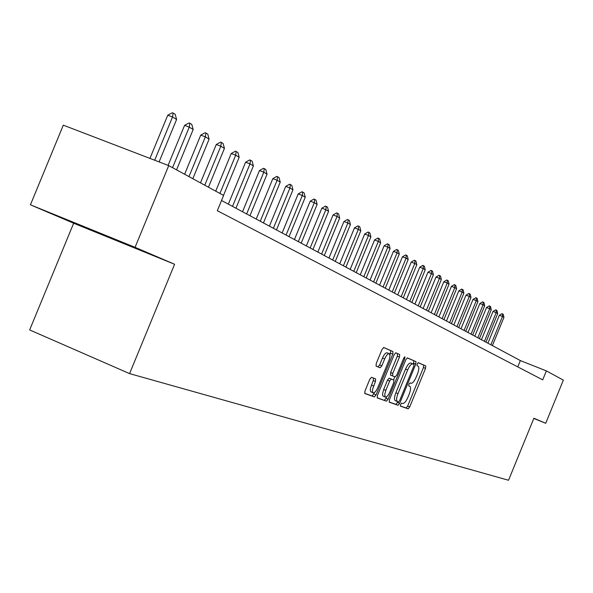<?xml version="1.0" encoding="UTF-8"?>
<svg xmlns="http://www.w3.org/2000/svg" width="593" height="593" viewBox="0 0 593 593"><rect width="100%" height="100%" fill="white"/><g stroke="black" fill="none" stroke-linecap="round" stroke-linejoin="round"><path stroke-width="0.89" d="M400.609 404.441L400.46 406.131L408.132 408.844L409.719 406.954L425.529 368.364L425.737 365.933L418.31 362.671L417.19 363.976L417.049 365.703L418.109 366.17C419.221 367.267 418.999 369.884 417.45 374.02L416.123 377.267C414.27 381.403 412.565 383.404 411.008 383.278L410.03 382.885L408.903 384.205L408.755 385.917L409.882 386.369C410.964 387.466 410.741 390.053 409.214 394.13L407.88 397.369C406.027 401.513 404.315 403.544 402.743 403.462L401.743 403.099L400.609 404.441M371.522 377.311L369.773 379.305L364.999 390.943L364.806 393.507L374.361 396.895L376.081 394.908L392.788 354.147L392.974 351.553L383.745 347.505L382.011 349.462L376.244 363.516L376.066 366.126L380.128 367.771L381.855 365.807L384.687 358.898C386.384 355.148 387.933 353.428 389.342 353.724L390.024 355.667L389.349 359.314L377.83 387.54C376.088 391.373 374.502 393.115 373.071 392.774L372.5 391.721L372.612 389.186L375.436 381.455L375.628 378.883L371.522 377.311M174.594 264.263L135.063 247.325L168.723 165.61L63.303 125.16L30.428 204.807L73.658 223.227L29.65 329.93L129.578 373.612L174.594 264.263L73.658 223.227M533.811 418.436L545.708 423.291L533.893 418.228L508.535 480.256L129.578 373.612M545.708 423.291L563.35 380.128L546.375 370.899L520.35 360.574L221.523 200.486M168.723 165.61L223.598 195.438L217.32 210.708L542.706 379.861L546.375 370.899M389.438 399.697L389.282 402.18L398.066 405.286L399.697 403.366L415.767 364.132L415.975 361.648L407.428 357.898L405.79 359.795L389.438 399.697M386.443 401.172L377.259 397.918L377.459 395.405L394.13 354.725L395.82 352.805L399.66 354.488L399.474 357.045L392.774 373.397L392.573 375.925L395.146 376.948L396.806 375.028L403.737 358.113L404.908 356.793L404.774 358.565L388.111 399.222L386.443 401.172L377.111 397.733M135.063 247.325L30.428 204.807M517.771 366.897L520.35 360.574M72.376 221.975L103.226 235.147L134.641 247.6L72.376 221.975M103.449 234.606L103.226 235.147M400.349 405.96L406.072 407.984L407.658 406.094L423.461 367.527L423.669 365.088L418.154 362.671M413.336 364.102L413.87 360.796L407.243 357.883M389.09 401.972L395.976 404.411L397.918 401.728M398.511 401.943L399.652 400.594L413.788 366.096L413.929 364.361L412.876 363.902C411.305 363.724 409.578 365.733 407.688 369.936L397.962 393.67C396.428 397.755 396.206 400.364 397.288 401.483L398.511 401.943M412.876 363.902L410.771 363.042C409.2 362.864 407.465 364.873 405.575 369.068L407.688 369.936M395.531 400.749L395.19 400.609C394.1 399.482 394.323 396.88 395.857 392.796L405.575 369.068M395.62 352.783L399.638 354.481M390.698 375.147L390.624 372.515L397.325 356.171L397.51 353.613L399.66 354.488M394.805 376.814L393.53 379.928M386.621 396.776L385.984 398.333L388.111 399.222M385.813 390.364L384.694 394.649L385.272 397.036C386.651 397.354 388.193 395.635 389.897 391.884L393.708 382.589L393.908 380.091L391.328 379.075L389.653 381.017L385.813 390.364L383.671 389.475L382.552 393.759L382.678 395.472L383.36 396.235M383.671 389.475L387.503 380.128L389.186 378.186L393.863 380.069M384.316 400.282L385.984 398.333M371.136 391.966L370.329 390.817L370.432 388.282L373.256 380.55L373.553 378.082M389.164 353.65L387.162 352.835C385.754 352.538 384.197 354.258 382.5 358.002L384.687 358.898M376.021 366.096L377.941 366.874L379.668 364.91L382.5 358.002M389.964 354.866L390.802 350.671L383.538 347.483M364.658 393.322L372.196 395.991L374.554 392.462M492.398 345.6L503.946 317.366L502.464 316.469L490.871 344.785M499.358 315.261L501.975 313.667L502.493 313.867L502.464 316.469L499.358 315.261L487.92 343.206M502.493 313.867L503.235 314.327L503.946 317.366M485.986 342.168L497.69 313.586L496.163 312.659L484.429 341.331M493.028 311.444L495.681 309.835L496.2 310.035L496.163 312.659L493.028 311.444L481.449 339.737M496.2 310.035L496.964 310.502L497.69 313.586M479.418 338.647L491.271 309.702L489.707 308.76L477.817 337.788M486.534 307.53L489.225 305.899L489.751 306.099L489.707 308.76L486.534 307.53L474.808 336.179M489.751 306.099L490.537 306.581L491.271 309.702M472.68 335.038L484.689 305.721L483.08 304.75L471.042 334.156M479.87 303.512L482.598 301.859L483.132 302.067L483.08 304.75L479.87 303.512L467.996 332.525M483.132 302.067L483.94 302.556L484.689 305.721M465.772 331.339L477.928 301.637L476.283 300.644L464.082 330.434M473.044 299.383L475.808 297.716L476.349 297.931L476.283 300.644L473.044 299.383L461.006 328.781M476.349 297.931L477.172 298.427L477.928 301.637M458.678 327.536L470.998 297.449L469.308 296.426L456.944 326.61M466.024 295.158L468.833 293.468L469.374 293.676L469.308 296.426L466.024 295.158L453.83 324.934M469.374 293.676L470.227 294.195L470.998 297.449M451.392 323.63L463.882 293.142L462.147 292.097L449.613 322.681M458.826 290.815L461.673 289.102L462.221 289.317L462.147 292.097L458.826 290.815L446.462 320.991M462.221 289.317L463.089 289.844L463.882 293.142M443.912 319.627L456.573 288.724L454.787 287.649L442.089 318.649M451.429 286.352L454.312 284.618L454.875 284.833L454.787 287.649L451.429 286.352L438.894 316.936M454.875 284.833L455.765 285.381L456.573 288.724M436.226 315.506L449.057 284.188L447.226 283.076L434.35 314.505M443.823 281.764L446.759 280.015L447.322 280.23L447.226 283.076L443.823 281.764L431.118 312.77M447.322 280.23L448.241 280.793L449.057 284.188M428.324 311.273L441.34 279.518L439.45 278.376L426.397 310.243M436.011 277.05L438.99 275.278L439.561 275.5L439.45 278.376L436.011 277.05L423.128 308.493M439.561 275.5L440.503 276.071L441.34 279.518M420.2 306.922L433.401 274.722L431.459 273.543L418.213 305.862M427.976 272.202L431 270.408L431.578 270.63L431.459 273.543L427.976 272.202L414.907 304.09M431.578 270.63L432.549 271.223L433.401 274.722M411.846 302.445L425.233 269.785L423.239 268.577L409.8 301.355M419.711 267.221L422.787 265.397L423.372 265.627L423.239 268.577L419.711 267.221L406.45 299.561M423.372 265.627L424.366 266.235L425.233 269.785M403.247 297.842L416.835 264.7L414.781 263.462L401.142 296.715M411.208 262.091L414.329 260.245L414.922 260.475L414.781 263.462L411.208 262.091L397.755 294.899M414.922 260.475L415.952 261.098L416.835 264.7M394.389 293.098L408.184 259.475L406.064 258.192L392.232 291.941M402.447 256.806L405.619 254.938L406.227 255.168L406.064 258.192L402.447 256.806L388.793 290.096M406.227 255.168L407.28 255.813L408.184 259.475M385.28 288.213L399.274 254.086L397.095 252.774L383.048 287.019M393.433 251.365L396.658 249.475L397.266 249.705L397.095 252.774L393.433 251.365L379.572 285.159M397.266 249.705L398.355 250.372L399.274 254.086M375.88 283.18L390.098 248.541L387.852 247.185L373.583 281.949M384.138 245.761L387.414 243.842L388.037 244.079L387.852 247.185L384.138 245.761L370.062 280.066M388.037 244.079L389.156 244.761L390.098 248.541M366.2 277.991L380.632 242.819L378.319 241.418L363.828 276.723M374.554 239.98L377.889 238.038L378.519 238.275L378.319 241.418L374.554 239.98L360.262 274.811M378.519 238.275L379.676 238.979L380.632 242.819M356.215 272.647L370.877 236.918L368.483 235.473L353.769 271.335M364.673 234.02L368.068 232.048L368.705 232.293L368.483 235.473L364.673 234.02L350.152 269.4M368.705 232.293L369.899 233.019L370.877 236.918M345.912 267.124L360.803 230.833L358.342 229.343L343.384 265.775M354.473 227.868L357.927 225.874L358.572 226.118L358.342 229.343L354.473 227.868L339.722 263.811M358.572 226.118L359.81 226.867L360.803 230.833M335.267 261.424L350.411 224.547L347.869 223.012L332.666 260.031M343.947 221.515L347.468 219.492L348.121 219.744L347.869 223.012L343.947 221.515L328.952 258.037M348.121 219.744L349.388 220.514L350.411 224.547M324.282 255.539L339.678 218.061L337.046 216.467L321.591 254.1M333.073 214.955L336.654 212.902L337.321 213.154L337.046 216.467L333.073 214.955L317.826 252.077M337.321 213.154L338.633 213.954L339.678 218.061M312.934 249.46L328.581 211.353L325.861 209.707L310.146 247.97M321.836 208.18L325.483 206.09L326.157 206.349L325.861 209.707L321.836 208.18L306.329 245.925M326.157 206.349L327.514 207.179L328.581 211.353M301.192 243.167L317.114 204.415L314.297 202.717L298.316 241.625M310.213 201.168L313.934 199.055L314.616 199.307L314.297 202.717L310.213 201.168L294.439 239.55M314.616 199.307L316.017 200.167L317.114 204.415M289.043 236.659L305.247 197.247L302.334 195.482L286.071 235.065M298.19 193.911L301.978 191.769L302.667 192.028L302.334 195.482L298.19 193.911L282.142 232.96M302.667 192.028L304.127 192.918L305.247 197.247M276.471 229.928L292.957 189.819L289.947 187.996L273.388 228.275M285.737 186.402L289.606 184.223L290.311 184.49L289.947 187.996L285.737 186.402L269.407 226.141M290.311 184.49L291.815 185.409L292.957 189.819M263.448 222.953L280.237 182.125L277.116 180.235L260.253 221.241M272.847 178.626L276.79 176.41L277.502 176.677L277.116 180.235L272.847 178.626L256.213 219.069M277.502 176.677L279.058 177.633L280.237 182.125M249.949 215.719L267.05 174.157L263.811 172.2L246.644 213.947M259.475 170.562L263.5 168.316L264.226 168.582L263.811 172.2L259.475 170.562L242.537 211.745M264.226 168.582L265.842 169.576L267.05 174.157M235.955 208.225L253.374 165.884L250.016 163.853L232.515 206.379M245.613 162.2L249.72 159.917L250.454 160.192L250.016 163.853L245.613 162.2L228.349 204.148M250.454 160.192L252.136 161.214L253.374 165.884M223.502 195.386L239.179 157.301L235.688 155.196L219.944 193.451M231.218 153.52L235.421 151.2L236.162 151.474L235.688 155.196L231.218 153.52L215.726 191.161M236.162 151.474L237.904 152.542L239.179 157.301M208.454 187.21L224.436 148.391L220.811 146.204L204.763 185.201M216.275 144.499L220.566 142.142L221.322 142.424L220.811 146.204L216.275 144.499L200.478 182.866M221.322 142.424L223.131 143.528L224.436 148.391M192.821 178.708L209.114 139.133L205.348 136.85L188.974 176.618M200.738 135.13L205.126 132.728L205.89 133.017L205.348 136.85L200.738 135.13L184.623 174.253M205.89 133.017L207.772 134.166L209.114 139.133M176.551 169.865L193.177 129.496L189.263 127.124L172.548 167.693M184.571 125.382L189.063 122.936L189.842 123.233L189.263 127.124L184.571 125.382L168.093 165.373M189.842 123.233L191.798 124.426L193.177 129.496M159.102 161.919L176.595 119.467L172.511 116.999L154.699 160.229M167.745 115.227L172.341 112.744L173.134 113.041L172.511 116.999L167.745 115.227L149.947 158.405M173.134 113.041L175.172 114.286L176.595 119.467M408.71 385.88L409.763 386.317M423.647 365.08L425.715 365.918M423.461 367.527L425.529 368.364M407.658 406.094L409.719 406.954M406.072 407.984L408.132 408.844M413.855 360.781L415.952 361.634M413.669 363.272L415.767 364.132M397.599 402.491L399.697 403.366M395.976 404.411L398.066 405.286M395.857 392.796L397.962 393.67M395.346 400.683L397.369 401.528M397.325 356.171L399.474 357.045M390.624 372.515L392.774 373.397M390.468 375.058L392.61 375.94M403.729 358.142L404.774 358.565M389.186 378.186L391.328 379.075M387.503 380.128L389.653 381.017M373.256 380.55L375.436 381.455M371.411 385.057L373.59 385.961M379.668 364.91L381.855 365.807M377.941 366.874L380.128 367.771M390.78 350.663L392.951 351.545M390.624 353.265L392.788 354.147M373.916 394.011L376.081 394.908M372.196 395.991L374.361 396.895M423.669 365.088L425.737 365.933M413.87 360.796L415.975 361.648M395.19 400.609L397.288 401.483M390.431 375.043L392.573 375.925M383.137 396.139L385.272 397.036M370.899 391.862L373.071 392.774M390.802 350.671L392.974 351.553"/></g></svg>
